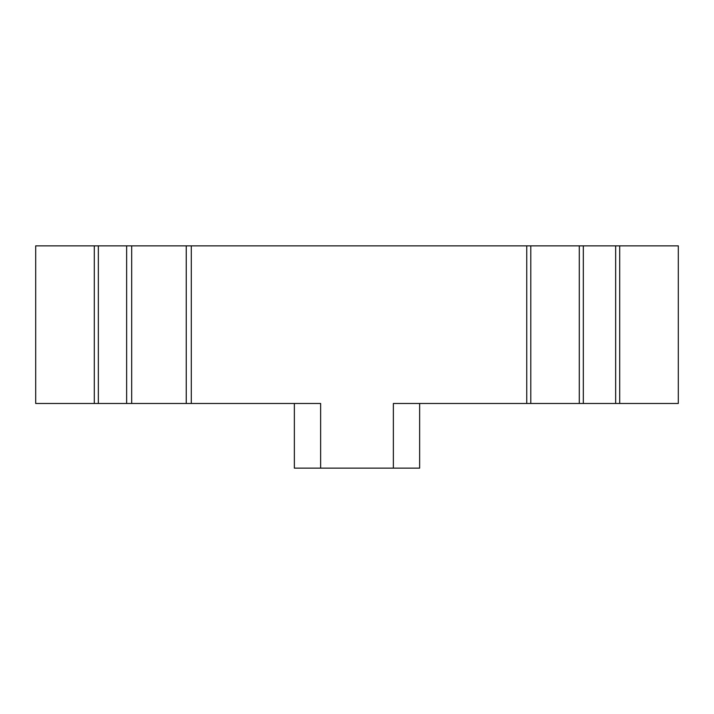 <?xml version="1.0" encoding="UTF-8"?>
<svg xmlns="http://www.w3.org/2000/svg" width="714" height="714" viewBox="0 0 714 714"><rect width="100%" height="100%" fill="white"/><g stroke="black" fill="none" stroke-linecap="round" stroke-linejoin="round"><path stroke-width="1.07" d="M94.302 245.857L94.302 403.481L35.7 403.481L35.7 245.857L98.345 245.857L98.345 403.481L131.688 403.481L131.688 245.857L191.298 245.857L191.298 403.481L320.631 403.481L320.631 468.143L294.355 468.143L294.355 403.481M131.688 245.857L98.345 245.857M526.745 245.857L526.745 403.481L615.655 403.481L615.655 245.857L191.298 245.857M615.655 245.857L678.3 245.857L678.3 403.481L615.655 403.481M94.302 403.481L98.345 403.481M126.637 245.857L126.637 403.481M131.688 403.481L186.247 403.481L186.247 245.857M186.247 403.481L191.298 403.481M320.631 468.143L393.369 468.143L393.369 403.481L526.745 403.481M530.788 245.857L530.788 403.481M579.286 245.857L579.286 403.481M583.32 245.857L583.32 403.481M619.698 245.857L619.698 403.481M419.645 403.481L419.645 468.143L393.369 468.143"/></g></svg>
